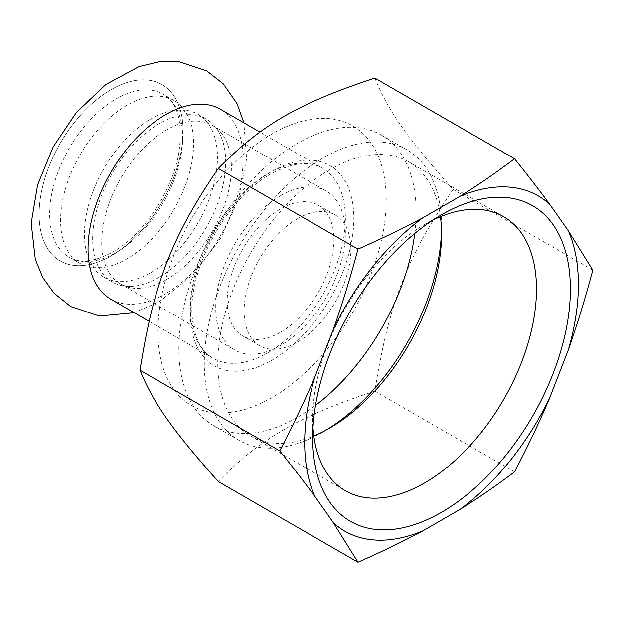 <?xml version="1.0" encoding="UTF-8"?>
<svg xmlns="http://www.w3.org/2000/svg" width="624" height="624" viewBox="0 0 624 624"><rect width="100%" height="100%" fill="white"/><g stroke="black" fill="none" stroke-linecap="round" stroke-linejoin="round"><path stroke-width="0.47" stroke-dasharray="3.12 2.34" d="M272.064 133.895A161.413 93.194 120 0 0 157.934 331.586A161.413 93.194 120 0 0 272.064 397.48A161.413 93.194 120 0 0 386.201 199.797A161.413 93.194 120 0 0 272.064 133.895M110.744 299.161A109.645 63.305 120 0 0 165.571 293.725A109.645 63.305 120 0 0 237.198 197.106A109.645 63.305 120 0 0 220.389 109.247M111.072 255.856A101.79 58.773 120 0 0 178.526 162.817A101.79 58.773 120 0 0 158.168 82.696A101.79 58.773 120 0 0 111.072 89.63A101.79 58.773 120 0 0 45.614 175.984A101.79 58.773 120 0 0 56.644 258.547A101.79 58.773 120 0 0 111.072 255.856M111.088 255.863A101.79 58.773 -60 0 1 56.659 258.562A101.79 58.773 -60 0 1 60.193 143.364A101.79 58.773 -60 0 1 158.184 82.703A101.79 58.773 -60 0 1 178.542 162.825A101.79 58.773 -60 0 1 111.088 255.863M150.922 272.555A94.068 54.311 120 0 0 212.378 189.665A94.068 54.311 120 0 0 197.956 114.286A94.068 54.311 120 0 0 176.873 110.05A94.068 54.311 120 0 0 150.922 118.942A94.068 54.311 120 0 0 89.684 261.074A94.068 54.311 120 0 0 103.896 277.212A94.068 54.311 120 0 0 150.922 272.555M159.159 277.306A94.068 54.311 -60 0 1 131.079 286.338A94.068 54.311 -60 0 1 112.125 281.97A94.068 54.311 -60 0 1 97.711 206.591A94.068 54.311 -60 0 1 159.159 123.7A94.068 54.311 -60 0 1 206.193 119.036A94.068 54.311 -60 0 1 219.461 133.263A94.068 54.311 -60 0 1 159.159 277.306M127.093 105.183A94.068 54.311 120 0 0 65.645 188.074A94.068 54.311 120 0 0 80.059 263.453A94.068 54.311 120 0 0 101.15 267.688A94.068 54.311 120 0 0 127.093 258.796A94.068 54.311 120 0 0 188.339 116.665A94.068 54.311 120 0 0 174.127 100.526A94.068 54.311 120 0 0 127.093 105.183M312.998 427.612A158.239 91.361 -60 0 1 312.694 418.345A158.239 91.361 -60 0 1 424.585 224.546L441.527 214.765L424.585 224.546A158.239 91.361 -60 0 1 432.76 220.171M440.411 216.707A158.239 91.361 120 0 0 408.759 161.897A158.239 91.361 120 0 0 329.644 169.728A158.239 91.361 120 0 0 226.27 309.169A158.239 91.361 120 0 0 250.528 435.965A158.239 91.361 120 0 0 313.825 435.965M374.829 78.086C388.44 111.251 406.856 137.444 453.102 189.446L592.8 270.098M453.102 189.446C406.856 257.166 388.44 304.621 374.829 391.178L514.527 471.838M374.829 391.178C337.553 403.112 307.429 415.841 284.443 429.382C260.996 442.65 238.937 460.044 218.283 481.564M441.488 230.529A167.762 96.86 120 0 0 441.535 226.551A167.762 96.86 120 0 0 406.786 149.752A167.762 96.86 120 0 0 322.904 158.059A167.762 96.86 120 0 0 213.314 305.9A167.762 96.86 120 0 0 239.023 440.326A167.762 96.86 120 0 0 322.904 432.019L329.644 428.126L322.904 432.019A167.762 96.86 120 0 0 322.912 432.019A167.762 96.86 120 0 0 326.329 429.991M414.734 233.485A167.762 96.86 120 0 0 381.365 135.08A167.762 96.86 120 0 0 297.484 143.387A167.762 96.86 120 0 0 187.894 291.221A167.762 96.86 120 0 0 213.611 425.654A167.762 96.86 120 0 0 297.484 417.347A167.762 96.86 120 0 0 315.518 405.343M297.484 218.728A75.496 43.586 120 0 0 248.173 285.254A75.496 43.586 120 0 0 259.74 345.743A75.496 43.586 120 0 0 297.484 342.007A75.496 43.586 120 0 0 346.804 275.48A75.496 43.586 120 0 0 335.236 214.984A75.496 43.586 120 0 0 297.484 218.728M280.543 332.218A75.496 43.586 120 0 0 329.862 265.699A75.496 43.586 120 0 0 318.287 205.202A75.496 43.586 120 0 0 280.543 208.939A75.496 43.586 120 0 0 231.223 275.465A75.496 43.586 120 0 0 242.798 335.962A75.496 43.586 120 0 0 280.543 332.218M280.543 195.733A91.673 52.923 120 0 0 220.654 276.51A91.673 52.923 120 0 0 234.71 349.97A91.673 52.923 120 0 0 280.543 345.431A91.673 52.923 120 0 0 340.431 264.646A91.673 52.923 120 0 0 326.375 191.194A91.673 52.923 120 0 0 280.543 195.733M272.064 171.272A115.635 66.76 -60 0 1 353.831 218.478A115.635 66.76 -60 0 1 272.064 360.103A115.635 66.76 -60 0 1 190.304 312.897A115.635 66.76 -60 0 1 272.064 171.272M267.829 352.771A109.645 63.305 120 0 0 339.464 256.144A109.645 63.305 120 0 0 322.655 168.285A109.645 63.305 120 0 0 267.829 173.722A109.645 63.305 120 0 0 190.304 308.006A109.645 63.305 120 0 0 213.01 358.199A109.645 63.305 120 0 0 267.829 352.771M166.546 279.614A91.673 52.923 120 0 0 226.434 198.838A91.673 52.923 120 0 0 212.378 125.377A91.673 52.923 120 0 0 166.546 129.917A91.673 52.923 120 0 0 106.657 210.701A91.673 52.923 120 0 0 120.713 284.154A91.673 52.923 120 0 0 166.546 279.614M116.158 252.478A94.068 54.311 120 0 0 177.614 169.588A94.068 54.311 120 0 0 163.192 94.208A94.068 54.311 120 0 0 116.158 98.873A94.068 54.311 120 0 0 54.709 181.763A94.068 54.311 120 0 0 69.124 257.143A94.068 54.311 120 0 0 116.158 252.478M149.074 321.282L213.01 358.199C201.521 351.64 194.672 338.668 192.457 319.301C186.342 272.142 226.169 197.964 270.824 174.018C292.009 162.474 309.286 160.563 322.655 168.285L259.935 132.077M134.23 312.718L158.964 301.946L193.245 274.63L221.153 237.44L238.649 198.627L246.597 158.863L243.875 122.803M103.896 277.212L112.125 281.97M197.956 114.286L206.193 119.036M101.15 267.688C95.472 267.415 93.116 267.088 94.076 266.698C94.185 267.727 92.726 265.855 89.684 261.074M188.339 116.665C185.266 111.891 183.799 110.011 183.947 111.033C184.891 110.62 182.536 110.292 176.873 110.05M312.694 418.345L312.694 437.915M250.528 435.965L345.47 490.784M408.759 161.897L503.701 216.707M441.535 234.328L441.535 226.551M213.611 425.654L239.023 440.326M381.365 135.08L406.786 149.752M242.798 335.962L259.74 345.743M318.287 205.202L335.236 214.984M131.079 286.338C126.493 286.4 123.037 285.675 120.713 284.154L234.71 349.97M219.461 133.263C217.214 129.262 214.859 126.633 212.378 125.377L326.375 191.194M174.127 100.526L163.192 94.208C177.863 102.843 183.066 122.437 178.799 152.997C172.45 191.342 142.787 235.443 112.562 252.127C94.419 261.893 79.934 263.562 69.124 257.143L80.059 263.453"/><path stroke-width="0.94" d="M259.935 132.077L220.389 109.247A109.645 63.305 120 0 0 165.571 114.676A109.645 63.305 120 0 0 93.943 211.294A109.645 63.305 120 0 0 110.744 299.161L149.074 321.282M441.527 214.765L441.535 214.757A182.2 105.199 120 0 0 441.535 214.765A182.2 105.199 120 0 0 312.694 437.915A182.2 105.199 120 0 0 441.535 512.296A182.2 105.199 120 0 0 570.367 289.146A182.2 105.199 120 0 0 441.535 214.757M432.76 220.171A158.239 91.361 -60 0 1 503.701 216.707A158.239 91.361 -60 0 1 527.959 343.504A158.239 91.361 -60 0 1 424.585 482.945A158.239 91.361 -60 0 1 345.47 490.784A158.239 91.361 -60 0 1 312.998 427.612M333.427 329.059L314.824 377.021A193.526 111.735 120 0 0 314.824 496.353L333.427 522.826A193.526 111.735 120 0 0 422.924 530.821L460.138 509.332A193.526 111.735 120 0 0 549.643 397.995L568.246 350.041A193.526 111.735 120 0 0 568.246 230.708L549.643 204.235A193.526 111.735 120 0 0 460.138 196.24L422.924 217.729A193.526 111.735 120 0 0 333.427 329.059C342.092 304.598 350.275 277.953 357.981 249.124L218.283 168.472C261.823 124.488 298.654 103.233 374.829 78.086L514.527 158.746C496.275 172.567 478.148 185.063 460.138 196.24M313.825 435.965A158.239 91.361 120 0 0 329.644 428.126L329.644 428.126A158.239 91.361 120 0 0 441.535 234.328A158.239 91.361 120 0 0 440.411 216.707M333.427 522.826L357.981 562.216L218.283 481.564C172.037 429.562 153.621 403.369 140.01 370.204C153.621 283.647 172.037 236.192 218.283 168.472M140.01 370.204L279.708 450.863C293.101 467.509 304.801 482.672 314.824 496.353M314.824 377.021C304.801 400.709 293.101 425.318 279.708 450.863M422.924 217.729C403.564 228.119 381.919 238.586 357.981 249.124M549.643 204.235C539.62 190.554 527.92 175.391 514.527 158.746M568.246 350.041C576.911 325.572 585.094 298.927 592.8 270.098L568.246 230.708M460.138 509.332C478.148 498.155 496.275 485.659 514.527 471.838C527.92 446.293 539.62 421.684 549.643 397.995M357.981 562.216C381.919 551.678 403.564 541.211 422.924 530.821M326.329 429.991A167.762 96.86 120 0 0 441.488 230.529M315.518 405.343A167.762 96.86 120 0 0 414.734 233.485M243.875 122.803L237.104 103.802L223.454 83.99L206.653 70.808L179.252 61.784L159.019 61.823L139.051 66.55L105.682 84.599L76.268 112.624L53.157 146.936L37.588 184.907L31.2 223.174L35.287 259.233L42.705 277.399L54.054 293.202L70.754 306.579L99.286 316.017L134.23 312.718"/></g></svg>
